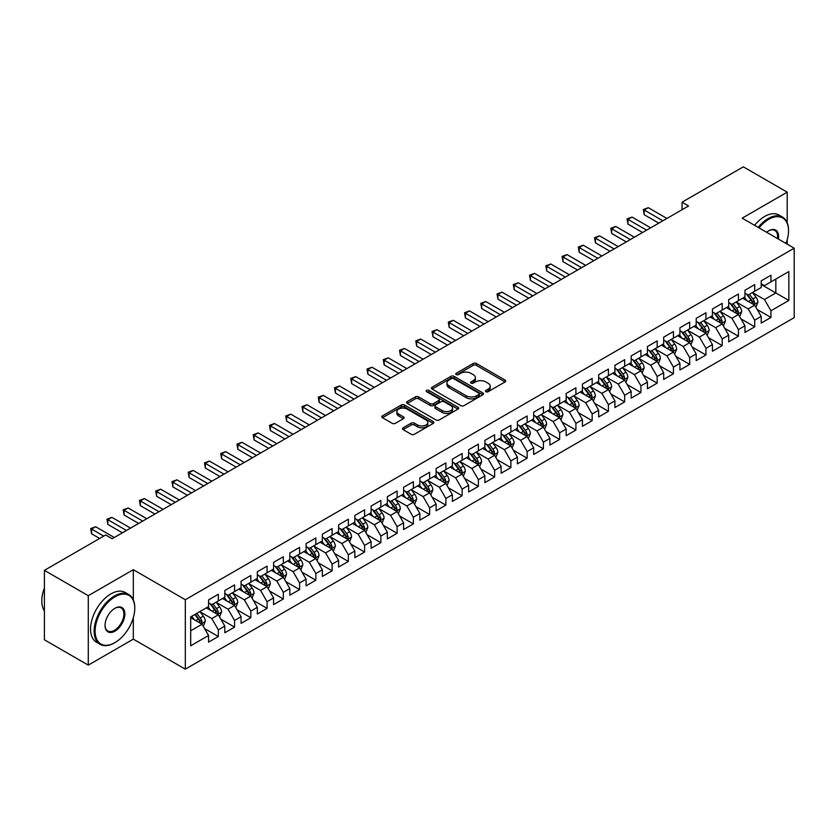 <?xml version="1.0" encoding="UTF-8"?>
<svg xmlns="http://www.w3.org/2000/svg" width="836" height="836" viewBox="0 0 836 836"><rect width="100%" height="100%" fill="white"/><g stroke="black" fill="none" stroke-linecap="round" stroke-linejoin="round"><path stroke-width="1.25" d="M485.904 391.708A1.578 0.909 0 0 0 488.14 391.708L505.09 381.916A2.257 1.306 0 0 0 505.749 380.997A2.257 1.306 0 0 0 505.09 380.077L476.374 363.493A2.257 1.306 0 0 0 473.186 363.493L456.226 373.284A1.578 0.909 0 0 0 455.766 373.922A1.578 0.909 0 0 0 456.226 374.57A1.578 0.909 0 0 0 458.462 374.57L460.657 373.305A7.221 4.17 0 0 1 470.867 373.305L473.26 374.685A7.221 4.17 0 0 1 475.381 377.632A7.221 4.17 0 0 1 473.26 380.579L471.065 381.843A1.578 0.909 0 0 0 470.605 382.491A1.578 0.909 0 0 0 471.065 383.139A1.578 0.909 0 0 0 473.301 383.139L475.496 381.874A7.221 4.17 0 0 1 485.706 381.874L488.099 383.254A7.221 4.17 0 0 1 490.22 386.201A7.221 4.17 0 0 1 488.099 389.148L485.904 390.412A1.578 0.909 0 0 0 485.444 391.06A1.578 0.909 0 0 0 485.904 391.708L485.904 390.412M403.14 427.792A2.257 1.306 0 0 0 402.482 428.711A2.257 1.306 0 0 0 403.14 429.631L411.197 434.281A2.257 1.306 0 0 0 414.395 434.281L433.215 423.413A2.257 1.306 0 0 0 433.874 422.493A2.257 1.306 0 0 0 433.215 421.574L404.499 404.99A2.257 1.306 0 0 0 401.311 404.99L382.48 415.858A2.257 1.306 0 0 0 381.822 416.777A2.257 1.306 0 0 0 382.48 417.707L392.209 423.319A2.257 1.306 0 0 0 395.407 423.319L403.464 418.669A2.257 1.306 0 0 0 404.122 417.749A2.257 1.306 0 0 0 403.464 416.83L398.636 414.039A6.04 3.48 0 0 1 396.87 411.573A6.04 3.48 0 0 1 400.59 408.355A6.04 3.48 0 0 1 407.174 409.117L426.078 420.027A6.04 3.48 0 0 1 427.844 422.493A6.04 3.48 0 0 1 424.124 425.712A6.04 3.48 0 0 1 417.54 424.96L414.395 423.141A2.257 1.306 0 0 0 411.197 423.141L403.14 427.792L403.14 429.631L411.197 425.012L411.197 423.141M133.311 599.809L133.311 569.692L88.282 595.692L44.402 570.351L105.681 534.977L112.181 538.729L688.55 205.959L682.051 202.207L682.051 209.721M133.311 569.692L185.32 599.725L794.2 248.187L794.2 317.638L185.32 669.166L185.32 599.725M787.209 222.763L787.209 192.165L742.19 218.165L794.2 248.187M787.209 192.165L743.329 166.834L682.051 202.207M460.814 405.638A2.257 1.306 0 0 0 464.011 405.638L482.832 394.77A2.257 1.306 0 0 0 483.501 393.85A2.257 1.306 0 0 0 482.832 392.92L454.115 376.346A2.257 1.306 0 0 0 450.928 376.346L432.097 387.214A2.257 1.306 0 0 0 431.439 388.134A2.257 1.306 0 0 0 432.097 389.053L460.814 405.638M427.227 392.042A1.578 0.909 0 0 1 428.826 392.272L428.826 390.391L458.023 407.247A2.257 1.306 0 0 1 458.682 408.167A2.257 1.306 0 0 1 458.023 409.086L439.203 419.965A2.257 1.306 0 0 1 436.005 419.965L407.289 403.38L407.289 401.541A2.257 1.306 0 0 0 406.63 402.461A2.257 1.306 0 0 0 407.289 403.38M407.289 401.541L415.346 396.881A2.257 1.306 0 0 1 418.543 396.881L430.185 403.61A2.257 1.306 0 0 0 433.372 403.61L438.722 400.528A2.257 1.306 0 0 0 439.381 399.598A2.257 1.306 0 0 0 438.722 398.678L426.6 391.676A1.578 0.909 0 0 1 426.13 391.039A1.578 0.909 0 0 1 427.112 390.193A1.578 0.909 0 0 1 428.826 390.391M761.209 284.512L775.829 292.955L775.829 279.067L788.839 271.564L770.959 281.878L770.959 275.222L761.209 280.854L761.209 287.511L754.699 291.262L754.699 284.606L744.949 290.238L744.949 296.895L738.449 300.646L738.449 293.99L728.699 299.622L728.699 306.279L722.199 310.031L722.199 303.374L712.439 309.006L712.439 315.663L705.939 319.415L705.939 312.758L696.189 318.391L696.189 325.047L689.69 328.799L689.69 322.142L679.929 327.775L679.929 334.431L673.429 338.183L673.429 331.526L663.679 337.159L663.679 343.815L657.18 347.567L657.18 340.91L647.43 346.543L647.43 353.2L640.919 356.951L640.919 350.294L631.17 355.927L631.17 362.584L624.67 366.335L624.67 359.679L614.92 365.311L614.92 371.968L608.42 375.719L608.42 369.063L598.66 374.695L598.66 381.352L592.16 385.103L592.16 378.447L582.41 384.079L582.41 390.736L575.91 394.487L575.91 387.831L566.16 393.463L566.16 400.12L559.65 403.872L559.65 397.215L549.9 402.847L549.9 409.504L543.4 413.256L543.4 406.599L533.65 412.232L533.65 418.888L527.15 422.64L527.15 415.983L517.39 421.616L517.39 428.272L510.89 432.034L510.89 425.367L501.14 431L501.14 437.656L494.64 441.418L494.64 434.751L484.89 440.384L484.89 447.041L478.38 450.803L478.38 444.135L468.63 449.768L468.63 456.425L462.13 460.187L462.13 453.52L452.38 459.152L452.38 465.809L445.881 469.571L445.881 462.904L436.12 468.536L436.12 475.193L429.62 478.955L429.62 472.288L419.871 477.92L419.871 484.577L413.371 488.339L413.371 481.672L403.61 487.304L403.61 493.961L397.11 497.723L397.11 491.056L387.361 496.688L387.361 503.345L380.861 507.107L380.861 500.44L371.111 506.073L371.111 512.729L364.6 516.491L364.6 509.824L354.851 515.457L354.851 522.113L348.351 525.875L348.351 519.208L338.601 524.841L338.601 531.497L332.101 535.259L332.101 528.592L322.341 534.225L322.341 540.882L315.841 544.644L315.841 537.976L306.091 543.609L306.091 550.266L299.591 554.028L299.591 547.361L289.841 552.993L289.841 559.65L283.331 563.412L283.331 556.745L273.581 562.377L273.581 569.034L267.081 572.796L267.081 566.129L257.331 571.761L257.331 578.418L250.831 582.18L250.831 575.513L241.071 581.145L241.071 587.802L234.571 591.564L234.571 584.897L224.821 590.529L224.821 597.186L218.321 600.948L218.321 594.281L208.572 599.914L208.572 606.57L190.692 616.895L190.692 645.8L208.572 635.475L202.061 624.22L190.692 617.647M788.839 271.564L788.839 300.458L770.959 310.783L764.459 299.528L752.672 292.725M757.217 309.519L770.959 317.45L770.959 310.783M770.959 317.45L761.209 323.083L761.209 316.416L754.699 320.167L748.199 308.912L736.412 302.11M740.968 318.903L754.699 326.834L754.699 320.167M754.699 326.834L744.949 332.467L744.949 325.8L738.449 329.551L731.949 318.297L720.162 311.494M724.718 328.287L738.449 336.218L738.449 329.551M738.449 336.218L728.699 341.851L728.699 335.184L722.199 338.935L715.689 327.681L703.912 320.878M708.458 337.671L722.199 345.602L722.199 338.935M722.199 345.602L712.439 351.235L712.439 344.568L705.939 348.319L699.439 337.065L687.652 330.262M692.208 347.055L705.939 354.986L705.939 348.319M705.939 354.986L696.189 360.619L696.189 353.952L689.69 357.703L683.19 346.449L671.402 339.646M675.948 356.439L689.69 364.371L689.69 357.703M689.69 364.371L679.929 370.003L679.929 363.336L673.429 367.088L666.929 355.833L655.142 349.03M659.698 365.823L673.429 373.755L673.429 367.088M673.429 373.755L663.679 379.387L663.679 372.72L657.18 376.472L650.68 365.217L638.892 358.414M643.448 375.207L657.18 383.139L657.18 376.472M657.18 383.139L647.43 388.771L647.43 382.104L640.919 385.856L634.419 374.601L622.642 367.798M627.188 384.591L640.919 392.523L640.919 385.856M640.919 392.523L631.17 398.155L631.17 391.488L624.67 395.24L618.17 383.985L606.382 377.182M610.938 393.975L624.67 401.907L624.67 395.24M624.67 401.907L614.92 407.54L614.92 400.872L608.42 404.624L601.91 393.369L590.132 386.566M594.678 403.36L608.42 411.291L608.42 404.624M608.42 411.291L598.66 416.924L598.66 410.257L592.16 414.008L585.66 402.753L573.872 395.95M578.428 412.744L592.16 420.675L592.16 414.008M592.16 420.675L582.41 426.308L582.41 419.641L575.91 423.392L569.41 412.138L557.622 405.335M562.179 422.128L575.91 430.059L575.91 423.392M575.91 430.059L566.16 435.692L566.16 429.025L559.65 432.776L553.15 421.522L541.373 414.719M545.918 431.512L559.65 439.443L559.65 432.776M559.65 439.443L549.9 445.076L549.9 438.409L543.4 442.16L536.9 430.906L525.112 424.103M529.669 440.896L543.4 448.827L543.4 442.16M543.4 448.827L533.65 454.46L533.65 447.793L527.15 451.544L520.64 440.29L508.863 433.487M513.409 450.28L527.15 458.212L527.15 451.544M527.15 458.212L517.39 463.844L517.39 457.177L510.89 460.929L504.39 449.674L492.603 442.871M497.159 459.664L510.89 467.596L510.89 460.929M510.89 467.596L501.14 473.228L501.14 466.561L494.64 470.313L488.14 459.058L476.353 452.255M480.899 469.048L494.64 476.98L494.64 470.313M494.64 476.98L484.89 482.612L484.89 475.945L478.38 479.697L471.88 468.442L460.093 461.639M464.649 478.432L478.38 486.364L478.38 479.697M478.38 486.364L468.63 491.996L468.63 485.329L462.13 489.081L455.63 477.826L443.843 471.023M448.399 487.816L462.13 495.748L462.13 489.081M462.13 495.748L452.38 501.381L452.38 494.713L445.881 498.465L439.37 487.21L427.593 480.407M432.139 497.201L445.881 505.132L445.881 498.465M445.881 505.132L436.12 510.765L436.12 504.098L429.62 507.849L423.12 496.594L411.333 489.791M415.889 506.585L429.62 514.516L429.62 507.849M429.62 514.516L419.871 520.149L419.871 513.482L413.371 517.233L406.871 505.979L395.083 499.176M399.629 515.969L413.371 523.9L413.371 517.233M413.371 523.9L403.61 529.533L403.61 522.866L397.11 526.617L390.611 515.363L378.823 508.56M383.379 525.353L397.11 533.284L397.11 526.617M397.11 533.284L387.361 538.917L387.361 532.25L380.861 536.001L374.361 524.747L362.573 517.944M367.129 534.737L380.861 542.668L380.861 536.001M380.861 542.668L371.111 548.301L371.111 541.634L364.6 545.385L358.101 534.131L346.323 527.328M350.869 544.121L364.6 552.053L364.6 545.385M364.6 552.053L354.851 557.685L354.851 551.018L348.351 554.77L341.851 543.515L330.063 536.712M334.619 553.505L348.351 561.437L348.351 554.77M348.351 561.437L338.601 567.069L338.601 560.402L332.101 564.164L325.591 552.899L313.813 546.096M318.359 562.889L332.101 570.821L332.101 564.164M332.101 570.821L322.341 576.453L322.341 569.786L315.841 573.548L309.341 562.283L297.553 555.48M302.11 572.273L315.841 580.205L315.841 573.548M315.841 580.205L306.091 585.837L306.091 579.17L299.591 582.932L293.091 571.667L281.304 564.864M285.86 581.657L299.591 589.589L299.591 582.932M299.591 589.589L289.841 595.222L289.841 588.554L283.331 592.316L276.831 581.051L265.054 574.248M269.6 591.042L283.331 598.973L283.331 592.316M283.331 598.973L273.581 604.606L273.581 597.939L267.081 601.701L260.581 590.435L248.794 583.632M253.35 600.426L267.081 608.357L267.081 601.701M267.081 608.357L257.331 613.99L257.331 607.323L250.831 611.085L244.321 599.82L232.544 593.017M237.09 609.81L250.831 617.741L250.831 611.085M250.831 617.741L241.071 623.374L241.071 616.707L234.571 620.469L228.071 609.204L216.284 602.401M220.84 619.194L234.571 627.125L234.571 620.469M234.571 627.125L224.821 632.758L224.821 626.091L218.321 629.853L211.821 618.588L200.034 611.785M204.58 628.578L218.321 636.51L218.321 629.853M218.321 636.51L208.572 642.142L208.572 635.475M208.572 602.819L211.821 604.7L218.321 600.948M190.692 630.783L202.061 624.22M224.821 593.435L228.071 595.316L234.571 591.564M211.821 618.588L218.321 614.836L206.293 607.887M224.821 626.091L218.321 614.836M241.071 584.05L244.321 585.932L250.831 582.18M228.071 609.204L234.571 605.452L222.543 598.503M241.071 616.707L234.571 605.452M257.331 574.666L260.581 576.547L267.081 572.796M244.321 599.82L250.831 596.068L238.803 589.119M257.331 607.323L250.831 596.068M273.581 565.282L276.831 567.163L283.331 563.412M260.581 590.435L267.081 586.684L255.053 579.735M273.581 597.939L267.081 586.684M289.841 555.898L293.091 557.779L299.591 554.028M276.831 581.051L283.331 577.3L271.303 570.351M289.841 588.554L283.331 577.3M306.091 546.514L309.341 548.395L315.841 544.644M293.091 571.667L299.591 567.916L287.563 560.966M306.091 579.17L299.591 567.916M322.341 537.13L325.591 539.011L332.101 535.259M309.341 562.283L315.841 558.532L303.813 551.582M322.341 569.786L315.841 558.532M338.601 527.746L341.851 529.627L348.351 525.875M325.591 552.899L332.101 549.147L320.073 542.198M338.601 560.402L332.101 549.147M354.851 518.362L358.101 520.243L364.6 516.491M341.851 543.515L348.351 539.763L336.323 532.814M354.851 551.018L348.351 539.763M371.111 508.978L374.361 510.859L380.861 507.107M358.101 534.131L364.6 530.379L352.573 523.43M371.111 541.634L364.6 530.379M387.361 499.594L390.611 501.475L397.11 497.723M374.361 524.747L380.861 520.995L368.833 514.046M387.361 532.25L380.861 520.995M403.61 490.209L406.871 492.09L413.371 488.339M390.611 515.363L397.11 511.611L385.082 504.662M403.61 522.866L397.11 511.611M419.871 480.825L423.12 482.706L429.62 478.955M406.871 505.979L413.371 502.227L401.343 495.278M419.871 513.482L413.371 502.227M436.12 471.441L439.37 473.322L445.881 469.571M423.12 496.594L429.62 492.843L417.592 485.894M436.12 504.098L429.62 492.843M452.38 462.057L455.63 463.938L462.13 460.187M439.37 487.21L445.881 483.459L433.853 476.51M452.38 494.713L445.881 483.459M468.63 452.673L471.88 454.554L478.38 450.803M455.63 477.826L462.13 474.075L450.102 467.125M468.63 485.329L462.13 474.075M484.89 443.289L488.14 445.17L494.64 441.418M471.88 468.442L478.38 464.691L466.352 457.741M484.89 475.945L478.38 464.691M501.14 433.905L504.39 435.786L510.89 432.034M488.14 459.058L494.64 455.306L482.612 448.357M501.14 466.561L494.64 455.306M517.39 424.521L520.64 426.402L527.15 422.64M504.39 449.674L510.89 445.922L498.862 438.973M517.39 457.177L510.89 445.922M533.65 415.137L536.9 417.018L543.4 413.256M520.64 440.29L527.15 436.538L515.122 429.589M533.65 447.793L527.15 436.538M549.9 405.753L553.15 407.634L559.65 403.872M536.9 430.906L543.4 427.154L531.372 420.205M549.9 438.409L543.4 427.154M566.16 396.368L569.41 398.25L575.91 394.487M553.15 421.522L559.65 417.77L547.622 410.821M566.16 429.025L559.65 417.77M582.41 386.984L585.66 388.865L592.16 385.103M569.41 412.138L575.91 408.386L563.882 401.437M582.41 419.641L575.91 408.386M598.66 377.6L601.91 379.481L608.42 375.719M585.66 402.753L592.16 399.002L580.132 392.053M598.66 410.257L592.16 399.002M614.92 368.216L618.17 370.097L624.67 366.335M601.91 393.369L608.42 389.618L596.392 382.669M614.92 400.872L608.42 389.618M631.17 358.832L634.419 360.713L640.919 356.951M618.17 383.985L624.67 380.234L612.642 373.284M631.17 391.488L624.67 380.234M647.43 349.448L650.68 351.329L657.18 347.567M634.419 374.601L640.919 370.85L628.891 363.9M647.43 382.104L640.919 370.85M663.679 340.064L666.929 341.945L673.429 338.183M650.68 365.217L657.18 361.465L645.152 354.516M663.679 372.72L657.18 361.465M679.929 330.68L683.19 332.561L689.69 328.799M666.929 355.833L673.429 352.071L661.401 345.132M679.929 363.336L673.429 352.071M696.189 321.296L699.439 323.177L705.939 319.415M683.19 346.449L689.69 342.687L677.662 335.748M696.189 353.952L689.69 342.687M712.439 311.912L715.689 313.793L722.199 310.031M699.439 337.065L705.939 333.303L693.911 326.364M712.439 344.568L705.939 333.303M728.699 302.527L731.949 304.409L738.449 300.646M715.689 327.681L722.199 323.919L710.161 316.98M728.699 335.184L722.199 323.919M744.949 293.143L748.199 295.024L754.699 291.262M731.949 318.297L738.449 314.535L726.421 307.596M744.949 325.8L738.449 314.535M761.209 283.759L764.459 285.64L770.959 281.878M748.199 308.912L754.699 305.15L742.671 298.212M761.209 316.416L754.699 305.15M44.402 570.351L44.402 639.791L88.282 665.132L133.311 639.143L185.32 669.166M88.282 595.692L88.282 665.132M787.209 244.154L787.209 239.733M764.459 299.528L775.829 292.955L788.839 300.458M133.311 639.143L133.311 617.741M486.542 391.927L488.099 391.029A7.221 4.17 0 0 0 490.22 388.082L490.22 386.201M475.381 377.632L475.381 379.513A7.221 4.17 0 0 1 473.26 382.46L471.703 383.358M505.059 381.937L476.374 365.374A2.257 1.306 0 0 0 473.186 365.374L456.864 374.789M482.8 394.78L454.115 378.217A2.257 1.306 0 0 0 450.928 378.217L432.128 389.074L432.097 387.214M478.85 394.487A1.578 0.909 0 0 0 479.31 393.85A1.578 0.909 0 0 0 478.85 393.202L453.635 378.645A1.578 0.909 0 0 0 451.409 378.645L449.089 379.983A7.221 4.17 0 0 0 446.978 382.93A7.221 4.17 0 0 0 449.089 385.877L466.321 395.825A7.221 4.17 0 0 0 476.53 395.825L478.85 394.487L478.85 396.368A1.578 0.909 0 0 0 479.31 395.721L479.31 393.85M446.978 382.93L446.978 384.811A7.221 4.17 0 0 0 449.089 387.758L449.089 385.877M478.85 396.368L476.53 397.706A7.221 4.17 0 0 1 466.321 397.706L449.089 387.758M407.32 403.401L415.346 398.762L415.346 396.881M439.381 399.598L439.381 401.479A2.257 1.306 0 0 1 438.722 402.398L433.372 405.491A2.257 1.306 0 0 1 430.185 405.491L418.543 398.762A2.257 1.306 0 0 0 415.346 398.762M428.826 392.272L457.992 409.107M442.275 410.591A6.04 3.48 0 0 0 448.848 411.343A6.04 3.48 0 0 0 452.579 408.125A6.04 3.48 0 0 0 450.803 405.659L444.146 401.813A2.257 1.306 0 0 0 440.959 401.813L435.608 404.896A2.257 1.306 0 0 0 434.95 405.815A2.257 1.306 0 0 0 435.608 406.745L442.275 410.591L442.275 412.461A6.04 3.48 0 0 0 448.848 413.224A6.04 3.48 0 0 0 452.579 409.995L452.579 408.125M434.95 405.815L434.95 407.696A2.257 1.306 0 0 0 435.608 408.616L435.608 406.745M442.275 412.461L435.608 408.616M427.844 422.493L427.844 424.375A6.04 3.48 0 0 1 424.124 427.593A6.04 3.48 0 0 1 417.54 426.83L414.395 425.012A2.257 1.306 0 0 0 411.197 425.012M396.87 411.573L396.87 413.454A6.04 3.48 0 0 0 398.636 415.92L398.636 414.039M403.433 418.69L398.636 415.92M433.215 421.574L433.215 423.413L404.499 406.871A2.257 1.306 0 0 0 401.311 406.871L382.512 417.718M755.901 307.24L757.918 302.318A6.092 3.522 -120 0 0 755.974 297.135L752.525 292.527M747.018 300.72L744.395 297.219M753.549 304.492L754.636 302.58A6.092 3.522 -120 0 0 752.891 298.912L749.432 294.303M747.468 294.596L751.731 300.291A3.104 1.787 60 0 1 752.295 301.232L754.636 302.58M746.391 293.979L750.937 300.04A6.092 3.522 60 0 1 752.682 303.708L752.808 304.064M662.864 220.788L644.222 210.024L648.287 207.683L666.929 218.447M658.799 223.139L644.222 214.716L644.222 210.024L643.333 209.512L648.287 207.683M644.222 214.716L643.333 209.512M739.651 316.625L741.668 311.703A6.092 3.522 -120 0 0 739.724 306.519L736.265 301.911M730.768 310.104L728.146 306.603M737.3 313.876L738.376 311.964A6.092 3.522 -120 0 0 736.631 308.296L733.182 303.687M731.207 303.98L735.471 309.675A3.104 1.787 60 0 1 736.035 310.616L738.376 311.964M730.141 303.363L734.687 309.425A6.092 3.522 60 0 1 736.432 313.092L736.547 313.448M723.401 326.009L725.408 321.087A6.092 3.522 -120 0 0 723.464 315.904L720.015 311.295M714.508 319.488L711.885 315.987M721.05 323.26L722.126 321.348A6.092 3.522 -120 0 0 720.381 317.68L716.922 313.072M714.958 313.364L719.221 319.059A3.104 1.787 60 0 1 719.786 320L722.126 321.348M713.881 312.748L718.427 318.809A6.092 3.522 60 0 1 720.172 322.477L720.298 322.832M646.615 230.172L627.972 219.408L632.037 217.067L650.68 227.831M642.55 232.523L627.972 224.1L627.972 219.408L627.073 218.896L632.037 217.067M627.972 224.1L627.073 218.896M630.354 239.556L611.712 228.792L615.777 226.451L634.419 237.215M626.3 241.907L611.712 233.484L611.712 228.792L610.823 228.28L615.777 226.451M611.712 233.484L610.823 228.28M785.997 243.454A28.048 16.187 120 0 0 788.515 230.83A28.048 16.187 120 0 0 768.681 219.387A28.048 16.187 120 0 0 759.004 227.873M758.168 227.392A28.737 16.584 -60 0 1 768.19 218.541A28.737 16.584 -60 0 1 782.559 217.12A28.737 16.584 -60 0 1 788.515 230.266A28.737 16.584 -60 0 1 788.505 230.558M766.622 232.272A14.024 8.099 -60 0 1 768.681 230.83L768.681 230.83A14.024 8.099 -60 0 1 778.379 239.054M777.48 238.542A13.334 7.702 120 0 0 774.857 230.454A13.334 7.702 120 0 0 768.43 230.976M754.584 225.323A28.737 16.584 -60 0 1 764.616 216.472A28.737 16.584 -60 0 1 778.985 215.051L782.559 217.12M114.459 642.894L114.94 642.612A28.048 16.187 120 0 0 134.774 608.263A28.048 16.187 120 0 0 114.94 596.82A28.048 16.187 120 0 0 95.116 631.159A28.048 16.187 120 0 0 114.94 642.612L114.459 642.894A28.737 16.584 -60 0 1 100.09 644.316A28.737 16.584 -60 0 1 95.68 621.294A28.737 16.584 -60 0 1 114.459 595.974A28.737 16.584 -60 0 1 128.817 594.553A28.737 16.584 -60 0 1 134.774 607.699A28.737 16.584 -60 0 1 134.774 607.981M114.94 608.263L114.94 608.263A14.024 8.099 -60 0 1 124.857 613.99A14.024 8.099 -60 0 1 114.94 631.159A14.024 8.099 -60 0 1 105.033 625.433A14.024 8.099 -60 0 1 114.94 608.263L114.94 608.263M105.033 625.15A13.334 7.702 120 0 0 107.792 630.981A13.334 7.702 120 0 0 114.459 630.313A13.334 7.702 120 0 0 123.164 618.567A13.334 7.702 120 0 0 121.126 607.887A13.334 7.702 120 0 0 114.699 608.409M44.402 610.928A28.737 16.584 -60 0 1 44.402 587.959M100.09 644.316L96.516 642.247A28.737 16.584 -60 0 1 92.106 619.225A28.737 16.584 -60 0 1 110.874 593.905A28.737 16.584 -60 0 1 125.243 592.484L128.817 594.553M707.141 335.393L709.158 330.471A6.092 3.522 -120 0 0 707.214 325.288L703.766 320.679M698.259 328.872L695.636 325.371M704.79 332.644L705.866 330.732A6.092 3.522 -120 0 0 704.121 327.075L700.672 322.456M698.697 322.748L702.971 328.443A3.104 1.787 60 0 1 703.536 329.384L705.866 330.732M697.632 322.132L702.177 328.193A6.092 3.522 60 0 1 703.922 331.861L704.037 332.216M690.891 344.777L692.908 339.855A6.092 3.522 -120 0 0 690.964 334.672L687.505 330.063M682.009 338.256L679.375 334.755M688.54 342.029L689.616 340.116A6.092 3.522 -120 0 0 687.871 336.459L684.423 331.84M682.448 332.132L686.711 337.828A3.104 1.787 60 0 1 687.276 338.768L689.616 340.116M681.382 331.516L685.917 337.577A6.092 3.522 60 0 1 687.662 341.245L687.788 341.6M614.105 248.94L595.462 238.176L599.527 235.836L618.17 246.599M610.04 251.291L595.462 242.868L595.462 238.176L594.563 237.664L599.527 235.836M595.462 242.868L594.563 237.664M597.855 258.324L579.212 247.56L583.267 245.22L601.91 255.983M593.79 260.675L579.212 252.253L579.212 247.56L578.313 247.048L583.267 245.22M579.212 252.253L578.313 247.048M674.631 354.161L676.648 349.239A6.092 3.522 -120 0 0 674.704 344.056L671.256 339.447M665.749 347.64L663.126 344.139M672.28 351.413L673.367 349.5A6.092 3.522 -120 0 0 671.621 345.843L668.163 341.224M666.198 341.516L670.462 347.212A3.104 1.787 60 0 1 671.026 348.152L673.367 349.5M665.122 340.9L669.667 346.961A6.092 3.522 60 0 1 671.412 350.629L671.538 350.984M581.595 267.708L562.952 256.945L567.017 254.604L585.66 265.367M577.53 270.059L562.952 261.637L562.952 256.945L562.064 256.433L567.017 254.604M562.952 261.637L562.064 256.433M658.381 363.545L660.398 358.623A6.092 3.522 -120 0 0 658.454 353.44L654.996 348.831M649.499 357.024L646.876 353.524M656.03 360.797L657.106 358.884A6.092 3.522 -120 0 0 655.361 355.227L651.913 350.608M649.938 350.901L654.201 356.596A3.104 1.787 60 0 1 654.766 357.536L657.106 358.884M648.872 350.284L653.418 356.345A6.092 3.522 60 0 1 655.152 360.013L655.278 360.368M565.345 277.092L546.702 266.329L550.767 263.988L569.41 274.751M561.28 279.443L546.702 271.021L546.702 266.329L545.803 265.817L550.767 263.988M546.702 271.021L545.803 265.817M642.132 372.929L644.138 368.007A6.092 3.522 -120 0 0 642.194 362.824L638.746 358.216M633.239 366.408L630.616 362.908M639.78 370.181L640.857 368.268A6.092 3.522 -120 0 0 639.112 364.611L635.653 359.992M633.688 360.285L637.952 365.98A3.104 1.787 60 0 1 638.516 366.92L640.857 368.268M632.612 359.668L637.157 365.729A6.092 3.522 60 0 1 638.903 369.397L639.028 369.752M625.871 382.313L627.888 377.391A6.092 3.522 -120 0 0 625.945 372.208L622.496 367.6M616.989 375.792L614.366 372.292M623.52 379.565L624.596 377.653A6.092 3.522 -120 0 0 622.851 373.995L619.403 369.376M617.428 369.669L621.691 375.364A3.104 1.787 60 0 1 622.256 376.305L624.596 377.653M616.362 369.052L620.908 375.113A6.092 3.522 60 0 1 622.653 378.781L622.768 379.136M609.622 391.697L611.638 386.775A6.092 3.522 -120 0 0 609.695 381.592L606.236 376.984M600.739 385.177L598.106 381.676M607.27 388.949L608.347 387.037A6.092 3.522 -120 0 0 606.602 383.379L603.153 378.76M601.178 379.053L605.442 384.748A3.104 1.787 60 0 1 606.006 385.689L608.347 387.037M600.102 378.436L604.647 384.497A6.092 3.522 60 0 1 606.393 388.165L606.518 388.521M593.361 401.081L595.378 396.159A6.092 3.522 -120 0 0 593.435 390.976L589.986 386.368M584.479 394.561L581.856 391.06M591.01 398.333L592.087 396.421A6.092 3.522 -120 0 0 590.352 392.763L586.893 388.144M584.928 388.437L589.192 394.132A3.104 1.787 60 0 1 589.756 395.073L592.087 396.421M583.852 387.82L588.398 393.881A6.092 3.522 60 0 1 590.143 397.549L590.268 397.905M577.112 410.466L579.129 405.544A6.092 3.522 -120 0 0 577.185 400.36L573.726 395.752M568.229 403.945L565.606 400.444M574.76 407.717L575.837 405.805A6.092 3.522 -120 0 0 574.092 402.147L570.643 397.528M568.668 397.821L572.932 403.516A3.104 1.787 60 0 1 573.496 404.457L575.837 405.805M567.602 397.204L572.148 403.265A6.092 3.522 60 0 1 573.883 406.933L574.008 407.289M560.862 419.85L562.868 414.928A6.092 3.522 -120 0 0 560.925 409.745L557.476 405.136M551.969 413.329L549.346 409.828M558.511 417.101L559.587 415.189A6.092 3.522 -120 0 0 557.842 411.531L554.383 406.923M552.418 407.205L556.682 412.9A3.104 1.787 60 0 1 557.246 413.841L559.587 415.189M551.342 406.589L555.888 412.65A6.092 3.522 60 0 1 557.633 416.318L557.758 416.673M544.602 429.234L546.619 424.312A6.092 3.522 -120 0 0 544.675 419.129L541.216 414.52M535.719 422.713L533.096 419.212M542.25 426.485L543.327 424.573A6.092 3.522 -120 0 0 541.582 420.916L538.133 416.307M536.158 416.589L540.422 422.284A3.104 1.787 60 0 1 540.986 423.225L543.327 424.573M535.092 415.973L539.638 422.034A6.092 3.522 60 0 1 541.383 425.702L541.498 426.057M528.352 438.618L530.358 433.696A6.092 3.522 -120 0 0 528.415 428.513L524.966 423.904M519.47 432.097L516.836 428.596M526.001 435.87L527.077 433.957A6.092 3.522 -120 0 0 525.332 430.3L521.883 425.691M519.908 425.973L524.172 431.669A3.104 1.787 60 0 1 524.736 432.609L527.077 433.957M518.832 425.357L523.378 431.418A6.092 3.522 60 0 1 525.123 435.086L525.248 435.441M512.092 448.002L514.109 443.08A6.092 3.522 -120 0 0 512.165 437.897L508.716 433.288M503.209 441.481L500.586 437.98M509.741 445.254L510.817 443.341A6.092 3.522 -120 0 0 509.082 439.684L505.623 435.075M503.659 435.357L507.922 441.053A3.104 1.787 60 0 1 508.487 441.993L510.817 443.341M502.582 434.741L507.128 440.802A6.092 3.522 60 0 1 508.873 444.47L508.999 444.825M495.842 457.386L497.859 452.464A6.092 3.522 -120 0 0 495.915 447.281L492.456 442.672M486.96 450.865L484.337 447.365M493.491 454.638L494.567 452.725A6.092 3.522 -120 0 0 492.822 449.068L489.373 444.459M487.398 444.742L491.662 450.437A3.104 1.787 60 0 1 492.226 451.377L494.567 452.725M486.333 444.125L490.868 450.186A6.092 3.522 60 0 1 492.613 453.854L492.738 454.209M479.582 466.77L481.599 461.848A6.092 3.522 -120 0 0 479.655 456.665L476.206 452.057M470.699 460.249L468.076 456.749M477.241 464.022L478.317 462.109A6.092 3.522 -120 0 0 476.572 458.452L473.113 453.844M471.149 454.126L475.412 459.821A3.104 1.787 60 0 1 475.977 460.761L478.317 462.109M470.072 453.509L474.618 459.57A6.092 3.522 60 0 1 476.363 463.238L476.489 463.593M463.332 476.154L465.349 471.232A6.092 3.522 -120 0 0 463.405 466.049L459.946 461.441M454.45 469.633L451.827 466.133M460.981 473.406L462.057 471.494A6.092 3.522 -120 0 0 460.312 467.836L456.864 463.228M454.888 463.51L459.152 469.205A3.104 1.787 60 0 1 459.716 470.145L462.057 471.494M453.823 462.893L458.368 468.954A6.092 3.522 60 0 1 460.113 472.622L460.228 472.977M447.082 485.538L449.089 480.616A6.092 3.522 -120 0 0 447.145 475.433L443.697 470.825M438.189 479.018L435.566 475.517M444.731 482.79L445.807 480.878A6.092 3.522 -120 0 0 444.062 477.22L440.603 472.612M438.639 472.894L442.902 478.589A3.104 1.787 60 0 1 443.467 479.53L445.807 480.878M437.562 472.277L442.108 478.338A6.092 3.522 60 0 1 443.853 482.006L443.979 482.362M430.822 494.922L432.839 490A6.092 3.522 -120 0 0 430.895 484.817L427.447 480.209M421.94 488.402L419.317 484.901M428.471 492.174L429.547 490.262A6.092 3.522 -120 0 0 427.802 486.604L424.354 481.996M422.379 482.278L426.653 487.973A3.104 1.787 60 0 1 427.217 488.914L429.547 490.262M421.313 481.661L425.858 487.722A6.092 3.522 60 0 1 427.604 491.39L427.719 491.746M414.572 504.307L416.589 499.385A6.092 3.522 -120 0 0 414.646 494.201L411.187 489.593M405.69 497.786L403.056 494.285M412.221 501.558L413.297 499.646A6.092 3.522 -120 0 0 411.552 495.988L408.104 491.38M406.129 491.662L410.392 497.357A3.104 1.787 60 0 1 410.957 498.298L413.297 499.646M405.063 491.045L409.598 497.106A6.092 3.522 60 0 1 411.343 500.774L411.469 501.13M398.312 513.691L400.329 508.769A6.092 3.522 -120 0 0 398.385 503.585L394.937 498.977M389.43 507.17L386.807 503.669M395.961 510.942L397.048 509.03A6.092 3.522 -120 0 0 395.303 505.372L391.844 500.764M389.879 501.046L394.143 506.741A3.104 1.787 60 0 1 394.707 507.682L397.048 509.03M388.803 500.43L393.348 506.491A6.092 3.522 60 0 1 395.094 510.159L395.219 510.514M382.062 523.075L384.079 518.153A6.092 3.522 -120 0 0 382.136 512.97L378.677 508.361M373.18 516.554L370.557 513.053M379.711 520.326L380.788 518.414A6.092 3.522 -120 0 0 379.042 514.757L375.594 510.148M373.619 510.43L377.882 516.125A3.104 1.787 60 0 1 378.447 517.066L380.788 518.414M372.553 509.814L377.099 515.875A6.092 3.522 60 0 1 378.833 519.543L378.959 519.898M365.813 532.459L367.819 527.537A6.092 3.522 -120 0 0 365.875 522.354L362.427 517.745M356.92 525.938L354.297 522.437M363.461 529.71L364.538 527.798A6.092 3.522 -120 0 0 362.793 524.141L359.334 519.532M357.369 519.814L361.633 525.51A3.104 1.787 60 0 1 362.197 526.45L364.538 527.798M356.293 519.198L360.839 525.259A6.092 3.522 60 0 1 362.584 528.927L362.709 529.282M349.552 541.843L351.569 536.921A6.092 3.522 -120 0 0 349.626 531.738L346.177 527.129M340.67 535.322L338.047 531.821M347.201 539.095L348.278 537.182A6.092 3.522 -120 0 0 346.532 533.525L343.084 528.916M341.109 529.198L345.383 534.894A3.104 1.787 60 0 1 345.937 535.834L348.278 537.182M340.043 528.582L344.589 534.643A6.092 3.522 60 0 1 346.334 538.311L346.449 538.666M333.303 551.227L335.32 546.305A6.092 3.522 -120 0 0 333.376 541.122L329.917 536.513M324.42 544.706L321.787 541.205M330.951 548.479L332.028 546.566A6.092 3.522 -120 0 0 330.283 542.909L326.834 538.3M324.859 538.583L329.123 544.278A3.104 1.787 60 0 1 329.687 545.218L332.028 546.566M323.783 537.966L328.329 544.027A6.092 3.522 60 0 1 330.074 547.695L330.199 548.05M317.043 560.611L319.059 555.689A6.092 3.522 -120 0 0 317.116 550.506L313.667 545.898M308.16 554.09L305.537 550.59M314.691 557.863L315.768 555.95A6.092 3.522 -120 0 0 314.033 552.293L310.574 547.684M308.609 547.967L312.873 553.662A3.104 1.787 60 0 1 313.437 554.602L315.768 555.95M307.533 547.35L312.079 553.411A6.092 3.522 60 0 1 313.824 557.079L313.949 557.434M549.085 286.476L530.442 275.713L534.507 273.372L553.15 284.135M545.03 288.828L530.442 280.405L530.442 275.713L529.554 275.201L534.507 273.372M530.442 280.405L529.554 275.201M532.835 295.86L514.192 285.097L518.257 282.756L536.9 293.52M528.77 298.212L514.192 289.789L514.192 285.097L513.294 284.585L518.257 282.756M514.192 289.789L513.294 284.585M516.585 305.245L497.942 294.481L501.997 292.14L520.64 302.904M512.52 307.596L497.942 299.173L497.942 294.481L497.044 293.969L501.997 292.14M497.942 299.173L497.044 293.969M500.325 314.629L481.682 303.865L485.747 301.524L504.39 312.288M496.26 316.98L481.682 308.557L481.682 303.865L480.794 303.353L485.747 301.524M481.682 308.557L480.794 303.353M484.075 324.013L465.433 313.249L469.498 310.908L488.14 321.672M480.01 326.364L465.433 317.941L465.433 313.249L464.534 312.737L469.498 310.908M465.433 317.941L464.534 312.737M467.815 333.397L449.172 322.633L453.237 320.292L471.88 331.056M463.75 335.748L449.172 327.325L449.172 322.633L448.284 322.121L453.237 320.292M449.172 327.325L448.284 322.121M451.565 342.781L432.923 332.017L436.988 329.677L455.63 340.44M447.5 345.132L432.923 336.709L432.923 332.017L432.024 331.505L436.988 329.677M432.923 336.709L432.024 331.505M435.305 352.165L416.662 341.401L420.727 339.061L439.37 349.824M431.251 354.516L416.662 346.094L416.662 341.401L415.774 340.889L420.727 339.061M416.662 346.094L415.774 340.889M419.055 361.549L400.413 350.786L404.478 348.445L423.12 359.208M414.99 363.9L400.413 355.478L400.413 350.786L399.514 350.274L404.478 348.445M400.413 355.478L399.514 350.274M402.806 370.933L384.163 360.17L388.217 357.829L406.871 368.592M398.741 373.284L384.163 364.862L384.163 360.17L383.264 359.658L388.217 357.829M384.163 364.862L383.264 359.658M386.545 380.317L367.903 369.554L371.968 367.213L390.611 377.976M382.48 382.669L367.903 374.246L367.903 369.554L367.014 369.042L371.968 367.213M367.903 374.246L367.014 369.042M370.296 389.701L351.653 378.938L355.718 376.597L374.361 387.361M366.231 392.053L351.653 383.63L351.653 378.938L350.754 378.426L355.718 376.597M351.653 383.63L350.754 378.426M354.036 399.085L335.393 388.322L339.458 385.981L358.101 396.745M349.981 401.437L335.393 393.014L335.393 388.322L334.505 387.81L339.458 385.981M335.393 393.014L334.505 387.81M337.786 408.47L319.143 397.706L323.208 395.365L341.851 406.129M333.721 410.821L319.143 402.398L319.143 397.706L318.244 397.194L323.208 395.365M319.143 402.398L318.244 397.194M321.536 417.854L302.893 407.09L306.948 404.749L325.591 415.513M317.471 420.205L302.893 411.782L302.893 407.09L301.995 406.578L306.948 404.749M302.893 411.782L301.995 406.578M305.276 427.238L286.633 416.474L290.698 414.133L309.341 424.897M301.211 429.589L286.633 421.177L286.633 416.474L285.745 415.962L290.698 414.133M286.633 421.177L285.745 415.962M289.026 436.632L270.383 425.869L274.448 423.518L293.091 434.281M284.961 438.973L270.383 430.561L270.383 425.869L269.485 425.346L274.448 423.518M270.383 430.561L269.485 425.346M272.766 446.016L254.123 435.253L258.188 432.902L276.831 443.665M268.711 448.357L254.123 439.945L254.123 435.253L253.235 434.73L258.188 432.902M254.123 439.945L253.235 434.73M256.516 455.401L237.873 444.637L241.938 442.286L260.581 453.049M252.451 457.741L237.873 449.329L237.873 444.637L236.975 444.115L241.938 442.286M237.873 449.329L236.975 444.115M240.266 464.785L221.624 454.021L225.678 451.67L244.321 462.433M236.201 467.125L221.624 458.713L221.624 454.021L220.725 453.499L225.678 451.67M221.624 458.713L220.725 453.499M224.006 474.169L205.363 463.405L209.428 461.054L228.071 471.817M219.941 476.51L205.363 468.097L205.363 463.405L204.475 462.883L209.428 461.054M205.363 468.097L204.475 462.883M300.793 569.995L302.81 565.073A6.092 3.522 -120 0 0 300.866 559.89L297.407 555.282M291.91 563.474L289.287 559.974M298.442 567.247L299.518 565.335A6.092 3.522 -120 0 0 297.773 561.677L294.324 557.069M292.349 557.351L296.613 563.046A3.104 1.787 60 0 1 297.177 563.986L299.518 565.335M291.283 556.734L295.829 562.795A6.092 3.522 60 0 1 297.564 566.463L297.689 566.818M207.756 483.553L189.114 472.789L193.179 470.438L211.821 481.202M203.691 485.894L189.114 477.481L189.114 472.789L188.215 472.267L193.179 470.438M189.114 477.481L188.215 472.267M284.543 579.379L286.549 574.457A6.092 3.522 -120 0 0 284.606 569.274L281.157 564.666M275.65 572.859L273.027 569.358M282.192 576.631L283.268 574.719A6.092 3.522 -120 0 0 281.523 571.061L278.064 566.453M276.099 566.735L280.363 572.43A3.104 1.787 60 0 1 280.927 573.371L283.268 574.719M275.023 566.118L279.569 572.179A6.092 3.522 60 0 1 281.314 575.847L281.439 576.203M191.496 492.937L172.853 482.173L176.918 479.822L195.561 490.586M187.431 495.278L172.853 486.865L172.853 482.173L171.965 481.651L176.918 479.822M172.853 486.865L171.965 481.651M268.283 588.763L270.3 583.841A6.092 3.522 -120 0 0 268.356 578.658L264.897 574.05M259.4 582.243L256.777 578.742M265.932 586.015L267.008 584.103A6.092 3.522 -120 0 0 265.263 580.445L261.814 575.837M259.839 576.119L264.103 581.814A3.104 1.787 60 0 1 264.667 582.755L267.008 584.103M258.773 575.502L263.319 581.563A6.092 3.522 60 0 1 265.064 585.231L265.179 585.587M175.246 502.321L156.604 491.558L160.669 489.206L179.312 499.97M171.181 504.662L156.604 496.25L156.604 491.558L155.705 491.035L160.669 489.206M156.604 496.25L155.705 491.035M252.033 598.148L254.039 593.226A6.092 3.522 -120 0 0 252.096 588.042L248.647 583.434M243.151 591.627L240.517 588.126M249.682 595.399L250.758 593.487A6.092 3.522 -120 0 0 249.013 589.829L245.565 585.221M243.589 585.503L247.853 591.198A3.104 1.787 60 0 1 248.417 592.139L250.758 593.487M242.513 584.886L247.059 590.958A6.092 3.522 60 0 1 248.804 594.615L248.929 594.971M158.997 511.705L140.344 500.942L144.409 498.59L163.051 509.354M154.932 514.046L140.344 505.634L140.344 500.942L139.455 500.419L144.409 498.59M140.344 505.634L139.455 500.419M235.773 607.532L237.79 602.61A6.092 3.522 -120 0 0 235.846 597.427L232.398 592.818M226.89 601.011L224.267 597.51M233.422 604.783L234.498 602.871A6.092 3.522 -120 0 0 232.763 599.213L229.304 594.605M227.34 594.887L231.603 600.582A3.104 1.787 60 0 1 232.168 601.523L234.498 602.871M226.263 594.271L230.809 600.342A6.092 3.522 60 0 1 232.554 604L232.68 604.355M142.737 521.089L124.094 510.326L128.159 507.974L146.802 518.738M138.671 523.43L124.094 515.018L124.094 510.326L123.206 509.803L128.159 507.974M124.094 515.018L123.206 509.803M219.523 616.916L221.54 612.004A6.092 3.522 -120 0 0 219.596 606.811L216.137 602.202M210.641 610.395L208.018 606.894M217.172 614.167L218.248 612.255A6.092 3.522 -120 0 0 216.503 608.598L213.055 603.989M211.08 604.271L215.343 609.966A3.104 1.787 60 0 1 215.907 610.907L218.248 612.255M210.014 603.655L214.549 609.726A6.092 3.522 60 0 1 216.294 613.384L216.419 613.739M126.487 530.473L107.844 519.71L111.899 517.359L130.552 528.122M122.422 532.814L107.844 524.402L107.844 519.71L106.945 519.187L111.899 517.359M107.844 524.402L106.945 519.187M203.263 626.3L205.28 621.388A6.092 3.522 -120 0 0 203.336 616.195L199.888 611.586M194.38 619.779L191.757 616.278M200.922 623.552L201.999 621.639A6.092 3.522 -120 0 0 200.253 617.982L196.794 613.373M195.269 614.251L199.093 619.351A3.104 1.787 60 0 1 199.658 620.291L201.999 621.639M194.851 614.491L198.299 619.11A6.092 3.522 60 0 1 200.044 622.768L200.17 623.123M103.727 536.095L91.584 529.094L95.649 526.743L114.292 537.506M99.662 538.447L91.584 533.786L91.584 529.094L90.696 528.571L95.649 526.743M91.584 533.786L90.696 528.571M488.099 391.029L488.099 389.148M471.065 383.139L471.065 381.843M473.26 382.46L473.26 380.579M456.226 374.57L456.226 373.284M473.186 365.374L473.186 363.493M476.374 365.374L476.374 363.493M505.09 381.916L505.09 380.077M450.928 378.217L450.928 376.346M454.115 378.217L454.115 376.346M482.832 394.77L482.832 392.92M466.321 397.706L466.321 395.825M476.53 397.706L476.53 395.825M418.543 398.762L418.543 396.881M430.185 405.491L430.185 403.61M433.372 405.491L433.372 403.61M438.722 402.398L438.722 400.528M458.023 409.086L458.023 407.247M414.395 425.012L414.395 423.141M417.54 426.83L417.54 424.96M403.464 418.669L403.464 416.83M382.48 417.707L382.48 415.858M401.311 406.871L401.311 404.99M404.499 406.871L404.499 404.99M753.936 304.712L757.876 302.433M752.891 298.912L755.974 297.135M748.398 301.514L750.937 300.04M737.686 314.096L741.626 311.818M736.631 308.296L739.724 306.519M732.137 310.898L734.687 309.425M721.426 323.48L725.376 321.212M720.381 317.68L723.464 315.904M715.888 320.282L718.427 318.809M705.176 332.864L709.116 330.596M704.121 327.075L707.214 325.288M699.627 329.666L702.177 328.193M688.927 342.248L692.866 339.98M687.871 336.459L690.964 334.672M683.378 339.05L685.917 337.577M672.667 351.632L676.606 349.364M671.621 345.843L674.704 344.056M667.118 348.434L669.667 346.961M656.417 361.016L660.356 358.748M655.361 355.227L658.454 353.44M650.868 357.818L653.418 356.345M640.157 370.4L644.107 368.133M639.112 364.611L642.194 362.824M634.618 367.203L637.157 365.729M623.907 379.784L627.846 377.517M622.851 373.995L625.945 372.208M618.358 376.587L620.908 375.113M607.657 389.168L611.597 386.901M606.602 383.379L609.695 381.592M602.108 385.971L604.647 384.497M591.397 398.553L595.337 396.285M590.352 392.763L593.435 390.976M585.848 395.355L588.398 393.881M575.147 407.937L579.087 405.669M574.092 402.147L577.185 400.36M569.598 404.739L572.148 403.265M558.887 417.321L562.827 415.053M557.842 411.531L560.925 409.745M553.348 414.123L555.888 412.65M542.637 426.705L546.577 424.437M541.582 420.916L544.675 419.129M537.088 423.507L539.638 422.034M526.377 436.089L530.327 433.821M525.332 430.3L528.415 428.513M520.838 432.891L523.378 431.418M510.127 445.473L514.067 443.205M509.082 439.684L512.165 437.897M504.578 442.275L507.128 440.802M493.877 454.857L497.817 452.589M492.822 449.068L495.915 447.281M488.328 451.659L490.868 450.186M477.617 464.241L481.557 461.974M476.572 458.452L479.655 456.665M472.079 461.044L474.618 459.57M461.367 473.625L465.307 471.358M460.312 467.836L463.405 466.049M455.819 470.428L458.368 468.954M445.107 483.009L449.057 480.742M444.062 477.22L447.145 475.433M439.569 479.812L442.108 478.338M428.858 492.394L432.797 490.126M427.802 486.604L430.895 484.817M423.309 489.196L425.858 487.722M412.608 501.778L416.547 499.51M411.552 495.988L414.646 494.201M407.059 498.58L409.598 497.106M396.348 511.162L400.287 508.894M395.303 505.372L398.385 503.585M390.799 507.964L393.348 506.491M380.098 520.546L384.037 518.278M379.042 514.757L382.136 512.97M374.549 517.348L377.099 515.875M363.838 529.93L367.788 527.662M362.793 524.141L365.875 522.354M358.299 526.732L360.839 525.259M347.588 539.314L351.528 537.046M346.532 533.525L349.626 531.738M342.039 536.116L344.589 534.643M331.338 548.698L335.278 546.43M330.283 542.909L333.376 541.122M325.789 545.5L328.329 544.027M315.078 558.082L319.018 555.815M314.033 552.293L317.116 550.506M309.529 554.885L312.079 553.411M298.828 567.466L302.768 565.199M297.773 561.677L300.866 559.89M293.279 564.269L295.829 562.795M282.568 576.861L286.508 574.583M281.523 571.061L284.606 569.274M277.029 573.653L279.569 572.179M266.318 586.245L270.258 583.967M265.263 580.445L268.356 578.658M260.769 583.037L263.319 581.563M250.058 595.629L254.008 593.351M249.013 589.829L252.096 588.042M244.52 592.421L247.059 590.958M233.808 605.013L237.748 602.735M232.763 599.213L235.846 597.427M228.259 601.805L230.809 600.342M217.559 614.397L221.498 612.119M216.503 608.598L219.596 606.811M212.01 611.189L214.549 609.726M201.298 623.781L205.238 621.503M200.253 617.982L203.336 616.195M195.76 620.573L198.299 619.11M788.515 230.83L788.515 230.266M134.774 608.263L134.774 607.699"/></g></svg>
